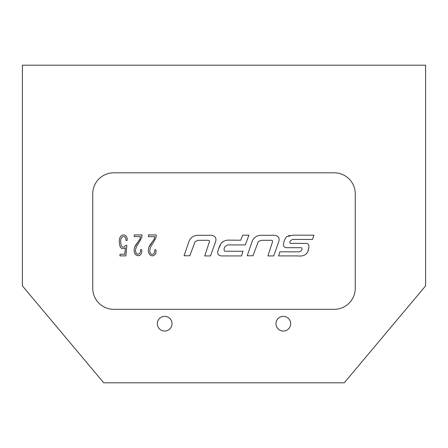 <?xml version="1.0" encoding="UTF-8"?>
<svg xmlns="http://www.w3.org/2000/svg" width="448" height="448" viewBox="0 0 448 448"><rect width="100%" height="100%" fill="white"/><g stroke="black" fill="none" stroke-linecap="round" stroke-linejoin="round"><path stroke-width="0.67" d="M125.877 255.875L126.84 245.353L125.726 245.353C122.92 248.612 121.257 247.598 120.73 242.312C119.902 235.687 126.14 234.36 125.944 240.402L127.21 240.402C127.686 232.355 118.272 233.341 119.386 242.424C119.795 248.209 121.806 249.99 125.412 247.766L124.785 254.24L119.98 254.24L119.98 255.875L125.877 255.875M141.988 234.914L134.198 234.914L134.198 236.634L140.56 236.634L139.944 239.025L134.73 246.938C131.538 256.99 142.498 258.882 141.758 250.023L141.758 249.704L140.538 249.704C140.605 252.504 139.737 254.016 137.934 254.24C136.394 254.072 135.61 252.818 135.565 250.482C135.615 248.304 136.578 245.997 138.443 243.561L141.77 237.451L141.988 234.914L141.926 236.219M156.234 234.914L148.45 234.914L148.45 236.634L154.806 236.634L154.19 239.086L148.982 246.999C145.667 257.062 156.66 259.084 156.005 250.169L156.005 249.855L154.784 249.866C154.851 252.655 153.983 254.167 152.18 254.391C150.623 254.201 149.834 252.918 149.811 250.544C149.878 248.405 150.842 246.142 152.69 243.762L156.022 237.513L156.234 234.914L156.178 236.253M210.51 255.931L215.538 241.842C216.72 238.325 215.46 236.135 211.77 235.278L197.445 235.278C193.374 235.626 190.568 237.619 189.022 241.242L184.078 255.763L189.79 255.763L195.149 241.584L197.876 240.341L207.631 240.262C209.031 240.279 209.647 240.694 209.485 241.5L204.753 255.931L210.51 255.931M241.494 255.931L243.04 251.238L224.89 251.238C223.944 251.199 222.757 246.49 227.959 244.916L245.28 244.916L248.937 235.178L242.626 235.178L240.75 240.218L229.068 240.134C225.607 240.033 222.942 241.13 221.071 243.438L218.557 248.982C216.832 253.282 217.834 255.601 221.564 255.931L241.494 255.931M273.666 255.931L278.695 241.842C279.877 238.325 278.617 236.135 274.926 235.278L260.596 235.278C256.53 235.626 253.725 237.619 252.179 241.242L247.234 255.763L252.946 255.763L258.306 241.584L261.033 240.341L270.788 240.262C272.182 240.279 272.804 240.694 272.642 241.5L267.91 255.931L273.666 255.931M278.611 255.92L297.629 255.92C304.063 256.614 307.703 254.257 308.554 248.842C309.585 245.297 308.616 243.471 305.642 243.382L290.27 243.382C289.223 242.077 289.996 240.761 292.594 239.439L312.435 239.439L313.914 235.178L293.02 235.178L286.938 236.572C285.18 238.118 284.032 240.615 283.5 244.059C283.214 246.294 284.312 247.509 286.793 247.705L301.465 247.705C302.686 249.021 302.058 250.398 299.589 251.832L279.888 251.832L278.611 255.92M139.194 240.29L136.08 244.507M135.968 244.664L135.66 245.123M135.307 245.7L134.994 246.294M153.44 240.352L150.326 244.485M150.203 244.658L149.918 245.09M149.548 245.722L149.24 246.338M195.149 241.584L197.876 240.341M207.631 240.262L208.404 240.33M240.75 240.218L236.841 240.178M232.613 240.145L229.068 240.134M223.328 241.45L221.066 243.443M220.114 245.017L219.156 247.268M218.994 247.71L218.557 248.982M258.306 241.584L261.033 240.341M270.788 240.262L271.51 240.318M307.91 250.975L308.56 248.842C309.585 245.291 308.616 243.471 305.642 243.382M289.951 235.441L288.322 235.838M286.938 236.572L286.933 236.572C285.18 238.123 284.032 240.615 283.5 244.059L283.5 244.059M286.793 247.705L301.465 247.705M334.253 172.81L113.747 172.81A21 21 0 0 0 92.747 193.81L92.747 288.31A21 21 0 0 0 113.747 309.31L334.253 309.31A21 21 0 0 0 355.253 288.31L355.253 193.81A21 21 0 0 0 334.253 172.81M425.6 285.886L425.6 65.19L22.4 65.19L22.4 285.886L103.729 382.81L344.271 382.81L425.6 285.886M290.674 323.697A7.347 7.347 0 0 0 283.326 316.35A7.347 7.347 0 0 0 275.974 323.697A7.347 7.347 0 0 0 283.326 331.05A7.347 7.347 0 0 0 290.674 323.697M172.026 323.697A7.347 7.347 0 0 0 164.674 316.35A7.347 7.347 0 0 0 157.326 323.697A7.347 7.347 0 0 0 164.674 331.05A7.347 7.347 0 0 0 172.026 323.697"/></g></svg>
